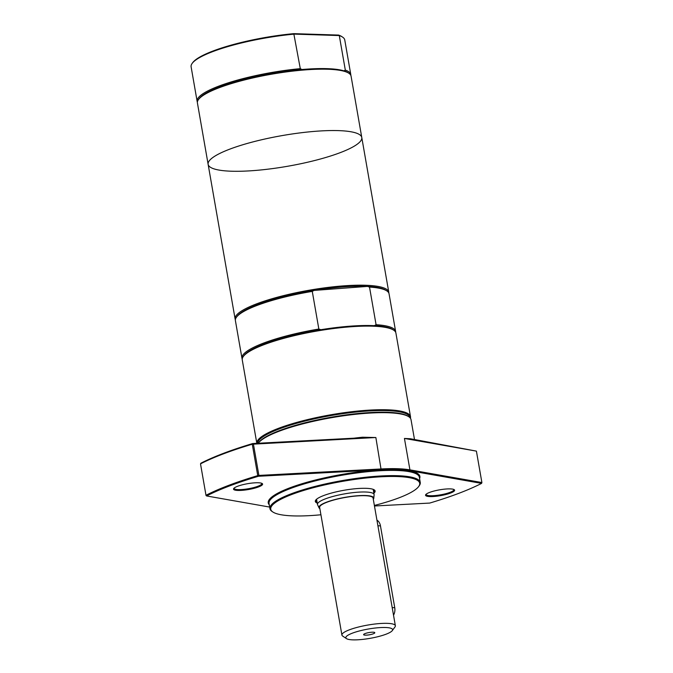 <?xml version="1.0" encoding="UTF-8"?>
<svg xmlns="http://www.w3.org/2000/svg" width="673" height="673" viewBox="0 0 673 673"><rect width="100%" height="100%" fill="white"/><g stroke="black" fill="none" stroke-linecap="round" stroke-linejoin="round"><path stroke-width="1.01" d="M342.599 37.124L341.834 36.611A77.311 15.445 170.1 0 0 338.612 35.08L293.79 33.65A77.311 15.445 170.1 0 0 192.714 62.639L192.175 63.38A77.992 15.58 -9.9 0 1 294.261 34.121L339.293 35.56A77.992 15.58 -9.9 0 1 342.599 37.124A77.992 15.58 -9.9 0 1 344.761 39.976L350.784 74.501A77.992 15.58 -9.9 0 1 350.818 75.342M197.382 102.119A77.992 15.58 -9.9 0 1 197.13 101.32L191.107 66.787A77.992 15.58 -9.9 0 1 192.175 63.38M293.79 33.65L300.293 68.654L301.95 69.521A77.143 15.412 -9.9 0 1 343.945 70.858A77.143 15.412 -9.9 0 1 347.958 72.65L348.908 73.29A77.992 15.58 -9.9 0 1 351.07 76.142L361.78 137.511A77.992 15.58 -9.9 0 1 340.159 152.678A77.992 15.58 -9.9 0 1 211.019 167.619A77.992 15.58 -9.9 0 1 303.683 132.455A77.992 15.58 -9.9 0 1 340.159 152.678A77.992 15.58 -9.9 0 1 257.338 170.286A77.992 15.58 -9.9 0 1 208.125 164.321A77.992 15.58 -9.9 0 1 282.273 135.567A77.992 15.58 -9.9 0 1 361.78 137.511A77.992 15.58 -9.9 0 0 282.273 135.567A77.992 15.58 -9.9 0 0 208.125 164.321L197.416 102.961A77.992 15.58 -9.9 0 1 198.485 99.545A77.992 15.58 -9.9 0 1 271.564 74.198A77.992 15.58 -9.9 0 1 348.908 73.29M338.612 35.08L339.293 35.56L345.316 70.093L343.945 70.858M197.13 101.32A77.992 15.58 -9.9 0 1 300.293 68.654M345.316 70.093A77.992 15.58 -9.9 0 1 350.784 74.501M198.485 99.545L199.166 98.62A77.143 15.412 -9.9 0 1 301.95 69.521M257.599 443.28A77.311 15.445 -9.9 0 1 333.657 415.106A77.311 15.445 -9.9 0 1 409.983 417.723M410.412 418.227A77.992 15.58 170.1 0 0 410.505 416.696A77.992 15.58 170.1 0 0 331.469 414.669A77.992 15.58 170.1 0 0 256.825 443.322L242.255 359.887A77.992 15.58 -9.9 0 1 243.323 356.471A77.992 15.58 -9.9 0 1 316.403 331.133A77.992 15.58 -9.9 0 1 393.755 330.224A77.992 15.58 -9.9 0 1 395.909 333.068L410.505 416.696M243.323 356.471L244.005 355.546A77.143 15.412 -9.9 0 1 320.912 329.703A77.143 15.412 -9.9 0 1 374.297 325.673A77.143 15.412 -9.9 0 1 392.796 329.577L393.755 330.224M320.912 329.703L318.842 329.03L312.272 291.392L314.055 290.425A77.143 15.412 -9.9 0 1 367.441 286.404L369.511 287.077L376.081 324.714L374.297 325.673M369.511 287.077A77.992 15.58 -9.9 0 1 386.899 290.946L385.94 290.307A77.143 15.412 -9.9 0 0 367.441 286.404L314.055 290.425A77.143 15.412 -9.9 0 0 237.148 316.276L236.467 317.202A77.992 15.58 -9.9 0 1 312.272 291.392M376.081 324.714A77.992 15.58 -9.9 0 1 395.623 331.436A77.992 15.58 -9.9 0 1 395.657 332.269M242.221 359.046A77.992 15.58 -9.9 0 1 241.969 358.246A77.992 15.58 -9.9 0 1 318.842 329.03M386.899 290.946A77.992 15.58 -9.9 0 1 389.053 293.79L395.623 331.436M241.969 358.246L235.399 320.609A77.992 15.58 -9.9 0 1 236.467 317.202M235.365 319.776A77.992 15.58 -9.9 0 1 235.113 318.977A77.992 15.58 -9.9 0 1 309.269 290.214A77.992 15.58 -9.9 0 1 388.775 292.158A77.992 15.58 -9.9 0 1 388.809 292.991M408.864 416.789L408.099 416.276A77.311 15.445 170.1 0 0 331.427 417.176A77.311 15.445 170.1 0 0 258.979 442.304L258.432 443.044A77.992 15.58 -9.9 0 1 331.511 417.697A77.992 15.58 -9.9 0 1 408.864 416.789A77.992 15.58 -9.9 0 1 411.018 419.641L414.551 439.856M362.511 437.223L375.862 437.526L252.266 444.205L252.737 443.541A162.084 32.38 170.1 0 0 200.865 463.226L200.546 463.832A162.757 32.514 -9.9 0 1 252.266 444.205L257.742 475.626L258.895 475.424L253.41 444.003L252.737 443.541L362.898 437.711L362.511 437.223A77.992 15.58 170.1 0 0 353.981 438.182M409.47 470.679L409.924 469.863L404.439 438.443L476.408 451.12L481.893 482.541L409.924 469.863A77.992 15.58 170.1 0 0 381.347 468.946L258.895 475.424L258.449 476.265L381.137 469.779A77.311 15.445 -9.9 0 1 409.47 470.679L481.574 483.391A162.084 32.38 -9.9 0 1 429.702 503.076L374.457 505.995M404.439 438.443L410.395 438.754L476.408 451.12M411.767 439.36A77.992 15.58 170.1 0 0 410.395 438.754M261.713 483.29A14.074 2.81 -9.9 0 1 261.814 483.534A14.074 2.81 -9.9 0 1 253.586 487.614A14.074 2.81 -9.9 0 1 238.301 489.616A14.074 2.81 -9.9 0 1 234.095 488.371A14.074 2.81 -9.9 0 1 234.103 488.11M237.948 490.449A14.747 2.944 170.1 0 0 255.303 487.992A14.747 2.944 170.1 0 0 262.192 483.534A14.747 2.944 170.1 0 0 247.563 483.702A14.747 2.944 170.1 0 0 233.741 488.497A14.747 2.944 170.1 0 0 237.948 490.449M269.663 507.072L206.577 495.951A162.084 32.38 -9.9 0 1 258.449 476.265L257.742 475.626A162.757 32.514 170.1 0 0 206.022 495.252L206.577 495.951L206.031 495.488L200.546 464.067L206.031 495.488M429.963 496.573A14.747 2.944 170.1 0 0 447.318 494.117A14.747 2.944 170.1 0 0 454.208 489.658A14.747 2.944 170.1 0 0 439.578 489.835A14.747 2.944 170.1 0 0 425.757 494.621A14.747 2.944 170.1 0 0 429.963 496.573M419.582 478.562A76.974 15.378 170.1 0 0 341.43 474.524A76.974 15.378 170.1 0 0 269.267 504.792M269.949 508.679L269.032 503.446A76.293 15.243 -9.9 0 1 341.573 475.315A76.293 15.243 -9.9 0 1 419.346 477.207L420.263 482.448A76.293 15.243 170.1 0 0 342.481 480.547A76.293 15.243 170.1 0 0 269.949 508.679A76.293 15.243 170.1 0 0 272.06 511.463L272.826 511.976A75.612 15.109 -9.9 0 1 342.624 481.338A75.612 15.109 -9.9 0 1 418.673 486.52A75.612 15.109 -9.9 0 1 398.744 497.927A75.612 15.109 -9.9 0 1 374.365 505.44M418.673 486.52L419.22 485.78A76.293 15.243 170.1 0 0 420.263 482.448M320.92 514.769A75.612 15.109 -9.9 0 1 272.826 511.976M373.86 493.2A30.344 6.065 170.1 0 0 374.272 489.894A30.344 6.065 170.1 0 0 344.172 490.247A30.344 6.065 170.1 0 0 315.738 500.106A30.344 6.065 170.1 0 0 317.244 503.076M317.05 501.957A29.671 5.931 -9.9 0 1 315.873 500.662A29.671 5.931 -9.9 0 1 316.058 499.728M373.843 489.641A29.671 5.931 -9.9 0 1 374.331 490.457A29.671 5.931 -9.9 0 1 373.666 492.072M453.728 489.422A14.074 2.81 -9.9 0 1 453.829 489.658A14.074 2.81 -9.9 0 1 445.602 493.746A14.074 2.81 -9.9 0 1 430.316 495.74A14.074 2.81 -9.9 0 1 426.102 494.495A14.074 2.81 -9.9 0 1 426.118 494.234M481.893 482.541L481.574 483.391L481.893 482.541M319.852 508.645A27.829 5.561 -9.9 0 1 319.036 507.837L317.58 504.733A28.737 5.737 -9.9 0 1 317.479 504.43A28.737 5.737 -9.9 0 1 344.803 493.831A28.737 5.737 -9.9 0 1 374.095 494.546A28.737 5.737 -9.9 0 1 374.112 494.865L373.784 498.281A27.829 5.561 -9.9 0 1 373.296 499.324M319.036 507.837A27.829 5.561 -9.9 0 1 345.4 497.288A27.829 5.561 -9.9 0 1 373.784 498.281M346.486 638.627L342.666 636.061A27.13 5.418 -9.9 0 1 341.918 635.076L319.641 507.425A27.13 5.418 -9.9 0 1 345.426 497.423A27.13 5.418 -9.9 0 1 373.086 498.096L395.362 625.747A27.13 5.418 -9.9 0 1 394.992 626.933L392.266 630.643A23.732 4.745 -9.9 0 1 386.008 634.218A23.732 4.745 -9.9 0 1 363.084 639.35A23.732 4.745 -9.9 0 1 346.486 638.627A23.732 4.745 -9.9 0 1 368.392 629.011A23.732 4.745 -9.9 0 1 392.266 630.643M341.918 635.076A27.13 5.418 -9.9 0 1 367.71 625.074A27.13 5.418 -9.9 0 1 395.362 625.747M393.52 615.189A8.48 5.981 -88.2 0 0 394.74 607.694L380.464 525.865A8.48 5.981 -88.2 0 0 376.939 520.17M365.187 633.554A5.678 1.136 -9.9 0 1 370.907 632.3A5.678 1.136 -9.9 0 1 374.743 632.578A5.678 1.136 -9.9 0 1 369.401 634.799A5.678 1.136 -9.9 0 1 363.63 634.521A5.678 1.136 -9.9 0 1 365.187 633.554M381.137 469.779L375.862 437.526M380.464 525.865L377.915 525.79M394.74 607.694L392.199 607.61M388.775 292.158L361.78 137.511M235.113 318.977L208.125 164.321M374.095 494.546L373.195 489.355M317.479 504.43L316.571 499.24"/></g></svg>
